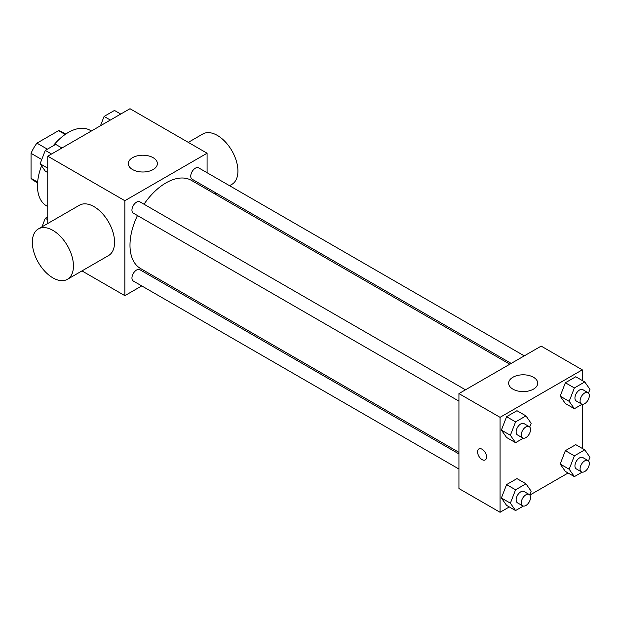 <?xml version="1.0" encoding="UTF-8"?>
<svg xmlns="http://www.w3.org/2000/svg" width="621" height="621" viewBox="0 0 621 621"><rect width="100%" height="100%" fill="white"/><g stroke="black" fill="none" stroke-linecap="round" stroke-linejoin="round"><path stroke-width="0.93" d="M47.367 149.172L36.934 143.148L58.576 130.658A28.147 16.247 120 0 1 61.828 131.823L65.725 134.074M37.633 182.132L31.05 178.328A28.147 16.247 120 0 0 33.681 180.571L37.586 182.822M31.05 178.328L31.05 153.348A28.147 16.247 120 0 1 36.934 143.148M41.739 159.519L31.05 153.348M65.158 134.462L58.576 130.658M41.545 165.83A43.61 25.182 120 0 0 37.477 185.865A43.61 25.182 120 0 0 46.505 205.83L47.755 206.552M91.365 131.015L90.123 130.294A43.61 25.182 120 0 0 53.111 145.865M47.755 223.513L47.755 156.197L129.991 108.714L207.088 153.224L207.088 172.739M141.743 285.908L124.852 295.666L81.972 270.903M156.205 277.564L154.831 278.355M137.466 215.541A50.883 29.373 120 0 0 129.991 245.217A50.883 29.373 120 0 0 140.525 268.513L458.935 452.336M509.818 364.209L191.408 180.377A50.883 29.373 120 0 0 144.01 204.216M207.088 187.845L207.088 189.436M124.852 295.666L124.852 200.707L207.088 153.224M524.271 355.864L198.642 167.856A6.544 3.78 120 0 0 193.597 169.611A6.544 3.78 120 0 0 190.74 176.193A6.544 3.78 120 0 0 192.099 179.19L511.192 363.417M458.935 453.928L139.841 269.7A6.544 3.78 120 0 0 134.796 271.455A6.544 3.78 120 0 0 131.947 278.037A6.544 3.78 120 0 0 133.298 281.034L458.935 469.034M458.935 401.143L133.298 213.135A6.544 3.78 -60 0 1 133.298 205.582A6.544 3.78 -60 0 1 139.841 201.809L465.478 389.809M124.852 200.707L47.755 156.197M132.56 169.549A14.539 8.391 180 0 1 128.299 163.61A14.539 8.391 180 0 1 142.838 155.219A14.539 8.391 180 0 1 157.377 163.61A14.539 8.391 180 0 1 148.403 171.365A14.539 8.391 180 0 1 132.56 169.549M38.355 228.939L79.472 205.202A29.078 16.79 60 0 1 101.883 212.987A29.078 16.79 60 0 1 114.575 242.252A29.078 16.79 60 0 1 108.551 255.557L67.433 279.303A29.078 16.79 60 0 1 38.355 262.512A29.078 16.79 60 0 1 38.355 228.939A29.078 16.79 60 0 1 60.765 236.733A29.078 16.79 60 0 1 73.457 265.99A29.078 16.79 60 0 1 67.433 279.303M229.545 185.702L231.905 184.344A29.078 16.79 -120 0 0 231.905 150.771A29.078 16.79 -120 0 0 202.826 133.981L188.295 142.372M509.305 506.946L500.052 512.286L458.935 488.548L458.935 393.59L541.17 346.107L582.288 369.844L582.288 380.526M568.099 473L529.853 495.084M565.374 403.526L560.181 396.144L565.374 382.753L575.76 376.761L565.374 382.753L560.181 396.144L565.374 403.526L574.371 408.719L569.178 401.337L574.371 387.946L584.757 381.954L589.95 389.344L588.506 393.07M506.581 505.37L501.388 497.98L506.581 484.597L516.967 478.605L506.581 484.597L501.388 497.98L506.581 505.37L515.57 510.563L510.377 503.173L515.57 489.79L525.956 483.798L531.149 491.18L529.705 494.906M582.288 404.255L582.288 448.424M500.052 512.286L500.052 417.328L582.288 369.844M565.374 471.424L560.181 464.034L565.374 450.652L575.76 444.659L565.374 450.652L560.181 464.034L565.374 471.424L574.371 476.618L569.178 469.228L574.371 455.845L584.757 449.852L589.95 457.235L588.506 460.961M506.581 437.479L501.388 430.089L506.581 416.707L516.967 410.706L506.581 416.707L501.388 430.089L506.581 437.479L515.57 442.672L510.377 435.282L515.57 421.9L525.956 415.899L531.149 423.289L529.705 427.015M500.052 417.328L458.935 393.59M512.899 389.134A14.539 8.391 180 0 1 508.646 383.204A14.539 8.391 180 0 1 523.185 374.805A14.539 8.391 180 0 1 537.716 383.204A14.539 8.391 180 0 1 528.743 390.958A14.539 8.391 180 0 1 512.899 389.134M486.561 457.017A6.357 3.672 60 0 1 485.242 459.928A6.357 3.672 60 0 1 478.884 456.256A6.357 3.672 60 0 1 478.884 448.913A6.357 3.672 60 0 1 483.782 450.613A6.357 3.672 60 0 1 486.561 457.017M485.242 459.928A6.357 3.672 60 0 1 478.884 456.256A6.357 3.672 60 0 1 478.884 448.913M523.348 438.178L515.57 442.672M529.177 426.588L524.039 423.623A6.544 3.78 120 0 0 518.993 425.369A6.544 3.78 120 0 0 516.136 431.952A6.544 3.78 120 0 0 517.495 434.948L522.634 437.921A6.544 3.78 120 0 0 529.177 434.141A6.544 3.78 120 0 0 529.177 426.588A6.544 3.78 120 0 0 524.132 428.343A6.544 3.78 120 0 0 521.283 434.925A6.544 3.78 120 0 0 522.634 437.921M510.377 435.282L501.388 430.089M515.57 421.9L506.581 416.707M525.956 415.899L516.967 410.706M582.149 404.232L574.371 408.719M587.978 392.643L582.832 389.67A6.544 3.78 120 0 0 577.794 391.424A6.544 3.78 120 0 0 574.937 398.007A6.544 3.78 120 0 0 576.296 401.003L581.435 403.968A6.544 3.78 120 0 0 587.978 400.196A6.544 3.78 120 0 0 587.978 392.643A6.544 3.78 120 0 0 582.933 394.389A6.544 3.78 120 0 0 580.076 400.972A6.544 3.78 120 0 0 581.435 403.968M569.178 401.337L560.181 396.144M574.371 387.946L565.374 382.753M584.757 381.954L575.76 376.761M523.348 506.076L515.57 510.563M529.177 494.479L524.039 491.514A6.544 3.78 120 0 0 518.993 493.268A6.544 3.78 120 0 0 516.136 499.851A6.544 3.78 120 0 0 517.495 502.847L522.634 505.812A6.544 3.78 120 0 0 529.177 502.04A6.544 3.78 120 0 0 529.177 494.479A6.544 3.78 120 0 0 524.132 496.233A6.544 3.78 120 0 0 521.283 502.816A6.544 3.78 120 0 0 522.634 505.812M510.377 503.173L501.388 497.98M515.57 489.79L506.581 484.597M525.956 483.798L516.967 478.605M582.149 472.131L574.371 476.618M587.978 460.534L582.832 457.568A6.544 3.78 120 0 0 577.794 459.323A6.544 3.78 120 0 0 574.937 465.905A6.544 3.78 120 0 0 576.296 468.902L581.435 471.867A6.544 3.78 120 0 0 587.978 468.087A6.544 3.78 120 0 0 587.978 460.534A6.544 3.78 120 0 0 582.933 462.288A6.544 3.78 120 0 0 580.076 468.871A6.544 3.78 120 0 0 581.435 471.867M569.178 469.228L560.181 464.034M574.371 455.845L565.374 450.652M584.757 449.852L575.76 444.659M47.755 172.576L45.286 171.148L40.093 163.765L45.286 150.383L55.673 144.382L61.945 148M47.755 168.19L40.093 163.765M51.559 154L45.286 150.383M100.462 125.76L104.087 116.43L114.474 110.437L120.738 114.054M110.352 120.055L104.087 116.43M41.956 226.867L45.286 218.274L47.755 216.845M47.755 219.702L45.286 218.274M215.083 194.055L216.465 193.255"/></g></svg>
